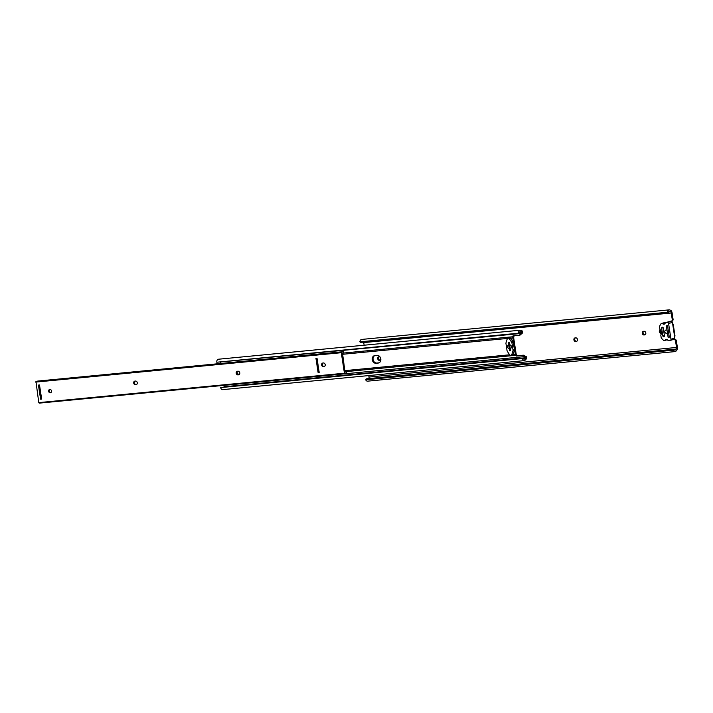 <?xml version="1.0" encoding="UTF-8"?>
<svg xmlns="http://www.w3.org/2000/svg" width="713" height="713" viewBox="0 0 713 713"><rect width="100%" height="100%" fill="white"/><g stroke="black" fill="none" stroke-linecap="round" stroke-linejoin="round"><path stroke-width="1.07" d="M667.448 322.436L665.247 322.936A1.97 1.613 -105.3 0 1 662.742 323.764A1.64 1.346 -105.3 0 0 660.853 323.96L659.463 326.42L659.926 329.442A3.859 3.164 -105.3 0 1 660.773 335.012L661.236 338.033L663.331 340.163A1.64 1.346 74.7 0 0 665.22 339.994A1.97 1.613 74.7 0 1 667.903 340.324L670.202 340.395A1.15 0.945 -105.3 0 0 670.969 339.174L668.571 323.479A1.15 0.945 -105.3 0 0 667.448 322.436L671.316 321.376L669.587 321.545A1.64 1.346 74.7 0 1 670.202 321.278L671.147 321.189A1.64 1.346 -105.3 0 0 672.243 319.442L671.263 313.007A1.56 0.882 84.5 0 0 670.514 311.741L668.491 311.938M660.452 330.003A1.845 1.515 -105.3 0 0 661.406 333.033M661.388 333.292L661.129 333.31A1.845 1.515 74.7 0 1 660.238 329.754M643.732 331.295A1.845 1.515 -105.3 0 0 644.855 334.736L645.149 334.709M642.253 333.283A1.845 1.515 74.7 0 1 643.482 331.313L644.026 331.269A1.845 1.515 74.7 0 1 644.579 334.905L644.044 334.958A1.845 1.515 74.7 0 1 642.253 333.283M575.4 337.864A1.845 1.515 -105.3 0 0 576.523 341.304L576.808 341.277M573.912 339.851A1.845 1.515 74.7 0 1 575.15 337.891L575.685 337.837A1.845 1.515 74.7 0 1 576.238 341.474L575.703 341.527A1.845 1.515 74.7 0 1 573.912 339.851M379.156 356.758A1.845 1.515 -105.3 0 0 380.1 360.181M380.751 358.612A1.845 1.515 74.7 0 1 377.703 358.728A1.845 1.515 74.7 0 1 380.359 357.489M667.466 325.556L666.361 325.859L668.108 337.267L669.293 337.151L667.546 325.752L666.343 325.868L666.949 329.7M666.815 329.959L665.96 330.048A1.64 1.346 -105.3 0 0 666.45 333.283L667.493 333.434L668.108 337.267M672.243 319.442L673.063 319.219L672.074 312.784A3.039 1.729 84.5 0 0 670.621 310.307L669.819 309.968A3.904 2.21 84.5 0 0 669.15 309.861A3.904 2.21 84.5 0 0 667.377 312.267L668.188 312.829L360.671 342.4L359.851 341.839A3.904 2.21 84.5 0 1 361.634 339.433L669.15 309.861M670.514 311.741L669.712 311.394A2.424 1.373 84.5 0 0 669.293 311.331A2.424 1.373 84.5 0 0 668.188 312.829M666.192 322.445A1.64 1.346 -105.3 0 0 665.398 322.374L661.539 323.435M669.32 321.59L665.568 322.615M675.55 341.037A1.64 1.346 -105.3 0 0 673.954 339.548L674.774 339.326A1.64 1.346 74.7 0 1 676.37 340.814L675.55 341.037L676.53 347.463L369.013 377.043L368.781 375.582M364.138 345.217L363.737 342.588A1.56 0.882 84.5 0 0 363.621 342.115M672.983 339.638A1.64 1.346 -105.3 0 0 673.019 339.638L673.954 339.548M674.774 339.326L673.83 339.415A1.64 1.346 74.7 0 1 673.794 339.415M676.53 347.463A1.56 0.882 -95.5 0 1 676.218 349.031L675.576 349.771A2.424 1.373 -95.5 0 1 674.953 350.119A2.424 1.373 -95.5 0 1 673.767 349.254L673.179 350.199A3.904 2.21 -95.5 0 0 675.095 351.589A3.904 2.21 -95.5 0 0 676.102 351.028L676.744 350.288A3.039 1.729 -95.5 0 0 677.35 347.24L676.37 340.814M673.063 319.219A1.64 1.346 74.7 0 1 671.967 320.966M672.698 324.174L673.197 324.13L675.015 336.019L674.525 336.153M667.377 312.267L359.851 341.839M675.095 351.589L367.578 381.17A3.904 2.21 -95.5 0 1 365.653 379.771L366.241 378.835L673.767 349.254M369.013 377.043A1.56 0.882 -95.5 0 1 368.71 378.594M673.179 350.199L365.653 379.771M672.707 324.263L673.197 324.13M670.969 339.174L674.828 338.114L672.43 322.419L668.571 323.479M666.343 325.868L667.546 325.752M663.25 328.016A0.989 0.811 -105.3 0 0 661.637 328.167L662.832 335.93A0.989 0.811 -105.3 0 0 664.445 335.778L663.25 328.016M671.316 321.376A1.15 0.945 74.7 0 1 672.43 322.419M674.828 338.114A1.15 0.945 74.7 0 1 674.061 339.335L670.452 340.324M509.385 348.951L509.643 350.858L510.588 350.769L510.508 348.452A1.809 1.479 -105.3 0 0 509.973 344.949L509.349 342.686L508.405 342.775L508.734 344.664M237.857 374.477A1.845 1.515 -105.3 0 0 238.855 371.411M238.721 374.254A1.845 1.515 74.7 0 1 237.206 371.66M380.804 358.906A3.904 3.191 -105.3 0 0 377.025 355.368L374.869 355.573A3.904 3.191 -105.3 0 0 374.432 355.662A3.904 3.191 -105.3 0 0 372.311 359.994A3.904 3.191 -105.3 0 0 376.045 363.265L378.202 363.051A3.904 3.191 -105.3 0 0 378.648 362.97A3.904 3.191 -105.3 0 0 380.804 358.906M508.922 345.885A1.809 1.479 -105.3 0 0 509.127 347.258M511.435 347.284L511.23 345.912M523.226 358.078A1.604 0.909 -95.5 0 0 524.207 359.147A1.604 0.909 -95.5 0 0 524.741 358.737A4.109 2.335 -95.5 0 1 524.821 358.603L525.846 357.73A3.28 2.692 -105.3 0 0 525.258 356.553L522.219 355.466L523.297 355.172L526.256 356.607A3.28 2.692 74.7 0 1 526.524 357.124L526.649 358.104A1.889 1.069 -95.5 0 1 525.98 359.227A2.629 1.488 -95.5 0 0 525.383 359.824A3.075 1.747 -95.5 0 1 524.349 360.618A3.075 1.747 -95.5 0 1 522.46 358.559L220.656 387.587L522.46 358.559M523.297 355.172L516.159 356.054L515.704 355.306A1.97 1.114 84.5 0 1 515.339 354.245L512.843 337.926A1.97 1.114 -95.5 0 1 512.87 336.759L513.066 335.832L519.117 335.253L521.72 333.417A3.28 2.692 -105.3 0 0 521.934 332.169L521.72 332.213M521.934 332.169L520.731 331.919L522.558 331.411A1.889 1.069 84.5 0 0 521.631 330.734A1.889 1.069 84.5 0 0 521.622 330.734A2.629 1.488 84.5 0 0 521.622 330.734L521.604 330.734A2.629 1.488 84.5 0 1 520.891 330.502A3.075 1.747 84.5 0 0 520.044 330.226A3.075 1.747 84.5 0 0 518.583 333.203L216.779 362.231A3.075 1.747 84.5 0 1 218.24 359.245L520.044 330.226M216.779 362.231L519.429 333.247A1.604 0.909 84.5 0 1 520.187 331.697A1.604 0.909 84.5 0 1 520.624 331.839A4.109 2.335 84.5 0 0 520.731 331.919M521.72 333.417L220.299 362.008M519.117 335.253L520.597 334.878M220.353 362.4L220.112 363.541M510.998 355.315L512.353 354.94A1.631 1.337 -105.3 0 0 513.208 354.058L514.331 350.448L512.968 350.823A1.64 1.346 -105.3 0 0 513.03 349.994L511.952 342.971A1.64 1.346 -105.3 0 0 511.649 342.178L509.465 338.889A1.631 1.337 -105.3 0 0 507.148 339.112L506.025 342.721A1.64 1.346 -105.3 0 0 505.963 343.55L507.041 350.573A1.64 1.346 -105.3 0 0 507.344 351.357L509.528 354.655A1.631 1.337 -105.3 0 0 511.845 354.432L512.968 350.823M511.649 342.178L513.012 341.803L510.829 338.515A1.631 1.337 -105.3 0 0 509.358 337.855L508.004 338.229M513.012 341.803A1.64 1.346 74.7 0 1 513.315 342.596L511.952 342.971M513.03 349.994L514.394 349.62L513.315 342.596M514.394 349.62A1.64 1.346 74.7 0 1 514.331 350.448M525.258 356.553L223.802 385.385M516.159 356.054L522.219 355.466M525.846 357.73L224.078 386.749L223.9 385.537M524.349 360.618L222.545 389.646A3.075 1.747 -95.5 0 1 220.656 387.587M517.246 355.751A3.119 1.774 84.5 0 0 517.237 355.734L516.141 353.951L513.672 337.775L514.109 335.734M379.049 362.828A3.904 3.191 74.7 0 1 379.022 362.828L376.865 363.033A3.904 3.191 74.7 0 1 373.193 360.02A3.904 3.191 74.7 0 1 374.842 355.582M522.558 331.411L522.736 332.338A3.28 2.692 74.7 0 1 522.629 332.891L520.205 334.95M519.429 333.247L518.583 333.203M509.358 348.96L509.323 348.505M508.788 345.012L508.485 345.092A1.809 1.479 -105.3 0 0 509.02 348.595M510.544 350.734L509.323 342.721L508.449 342.81L509.67 350.814L510.579 350.725M325.199 364.655A1.845 1.515 -105.3 0 0 323.408 362.979L322.873 363.033A1.845 1.515 -105.3 0 0 323.426 366.669L323.969 366.625A1.845 1.515 -105.3 0 0 325.199 364.655M239.782 372.872A1.845 1.515 -105.3 0 0 237.99 371.197L237.447 371.25A1.845 1.515 -105.3 0 0 238.008 374.886L238.543 374.833A1.845 1.515 -105.3 0 0 239.782 372.872M137.27 382.729A1.845 1.515 -105.3 0 0 135.479 381.054L134.944 381.107A1.845 1.515 -105.3 0 0 135.497 384.744L136.04 384.699A1.845 1.515 -105.3 0 0 137.27 382.729M48.555 391.259A1.845 1.515 -105.3 0 0 51.577 390.974A1.845 1.515 -105.3 0 0 48.555 391.259M50.899 392.738A1.845 1.515 74.7 0 1 49.955 389.289M324.504 366.437L324.157 366.473A1.845 1.515 74.7 0 1 323.06 363.015M239.087 374.655L238.73 374.69A1.845 1.515 74.7 0 1 237.643 371.232M136.575 384.512L136.228 384.548A1.845 1.515 74.7 0 1 135.131 381.09M342.151 353.407A5.749 3.262 84.5 0 0 342.534 353.407L345.021 372.106A5.749 3.262 -95.5 0 1 345.983 371.74A5.749 3.262 -95.5 0 1 346.607 371.776L346.589 373.077L345.653 373.166M342.534 353.407A5.749 3.262 84.5 0 0 343.711 352.873L343.318 351.687L37.673 381.081A4.43 2.513 84.5 0 1 37.504 381.223M346.589 373.077A4.43 2.513 -95.5 0 0 346.108 373.042A4.43 2.513 -95.5 0 0 344.994 373.657L344.432 373.211L341.286 352.703L341.679 351.99A4.43 2.513 84.5 0 0 342.409 352.106A4.43 2.513 84.5 0 0 343.318 351.687M341.482 352.008L35.935 381.375L38.787 402.613L39.358 403.05M318.105 372.48L319.183 372.373L317.027 358.3L315.957 358.407L318.105 372.48L319.183 372.373M40.588 399.173L41.657 399.066L39.509 384.993L38.431 385.091L40.588 399.173L41.657 399.066M38.431 385.091L40.588 399.164M315.957 358.407L318.114 372.48M671.263 313.007L363.737 342.588M669.712 311.394L668.901 311.474M676.218 349.031L673.767 349.263M675.576 349.771L674.275 349.896M575.703 341.527L576.523 341.304M644.044 334.958L644.855 334.736M673.019 339.638L673.83 339.415M665.22 339.994L667.056 339.486M662.742 323.764L665.202 323.087M663.179 327.739L661.637 328.167M664.4 335.502L662.832 335.93M667.457 333.007L666.45 333.283M509.635 354.798L344.789 370.644M507.603 338.434L342.293 354.325M526.649 358.104L524.821 358.603M520.624 331.839L519.786 331.919M512.87 336.759L343.488 353.051M512.843 337.926L510.508 338.149M515.339 354.245L513.004 354.468M515.704 355.306L344.958 371.723M524.741 358.737L523.6 358.844M376.865 363.033L376.045 363.265M379.022 362.828L378.202 363.051M511.845 354.432L513.208 354.058M509.465 338.889L510.829 338.515M341.286 352.703L35.65 382.097M344.432 373.211L38.787 402.613M136.228 384.548L135.497 384.744M238.73 374.69L238.008 374.886M324.157 366.473L323.426 366.669M671.334 321.153L672.154 320.93M664.543 340.511L667.413 339.718M674.186 339.308L670.327 340.368M665.514 322.632L669.373 321.572M521.693 332.213L519.519 332.418M341.58 351.981L35.935 381.375M344.842 373.746L39.197 403.139M345.983 371.74L344.976 371.829"/></g></svg>
